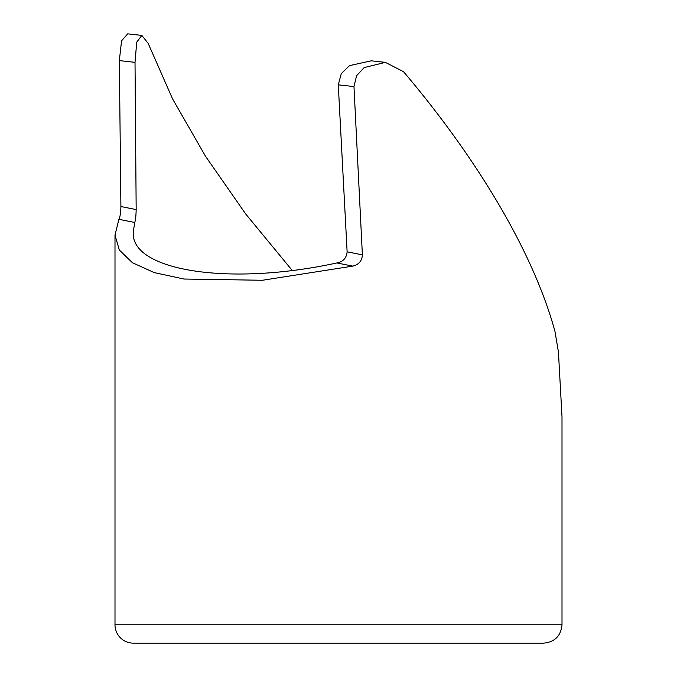 <?xml version="1.0" encoding="UTF-8"?>
<svg xmlns="http://www.w3.org/2000/svg" width="677" height="677" viewBox="0 0 677 677"><rect width="100%" height="100%" fill="white"/><g stroke="black" fill="none" stroke-linecap="round" stroke-linejoin="round"><path stroke-width="1.02" d="M114.997 624.778A18.372 18.372 0 0 0 133.369 643.15L543.631 643.15C554.793 642.058 560.92 635.94 562.003 624.778L562.003 416.778L558.432 351.905L554.92 331.205C533.011 251.218 476.363 157.563 403.526 71.694L385.357 62.369L364.167 67.59L356.559 75.748L353.969 86.571L362.39 254.874C361.992 260.924 358.776 264.673 352.751 266.12L262.388 280.27L183.966 279.034L154.178 272.586L132.43 262.727L119.33 250.033L114.997 235.122L114.997 624.778L562.003 624.778M292.142 270.351L245.658 213.924L205.537 156.294L172.584 98.935L148.178 43.421L141.848 35.407L127.741 33.85L121.555 40.806L119.338 60.6L120.904 206.527C120.751 212.756 120.083 217.012 118.898 219.306L114.997 235.122M118.898 219.306L134.731 222.471L133.369 231.297C128.867 269.886 226.524 286.946 336.909 262.947C343.095 261.796 346.506 258.089 347.123 251.819L338.28 84.837L341.293 73.607L349.544 65.618L371.25 60.812L385.357 62.369M134.731 222.471C135.527 220.347 136.001 216.048 136.17 209.582L135.019 62.335L119.338 60.6M141.848 35.407L136.729 42.152L135.019 62.335M353.969 86.571L338.28 84.837M347.123 251.819L362.39 254.874M336.909 262.947L352.751 266.12M120.904 206.527L136.17 209.582M528.018 643.15L338.5 643.15M148.982 643.15L133.369 643.15"/></g></svg>
